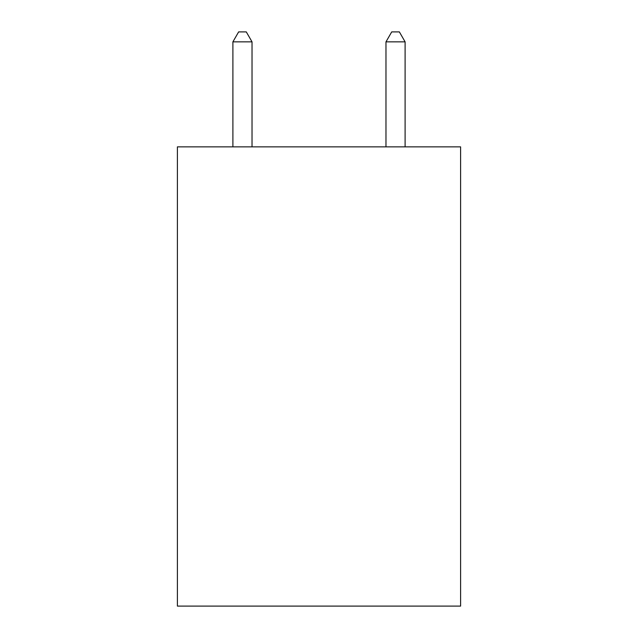 <?xml version="1.0" encoding="UTF-8"?>
<svg xmlns="http://www.w3.org/2000/svg" width="638" height="638" viewBox="0 0 638 638"><rect width="100%" height="100%" fill="white"/><g stroke="black" fill="none" stroke-linecap="round" stroke-linejoin="round"><path stroke-width="0.96" d="M460.596 146.86L460.596 606.1L177.404 606.1L177.404 146.86L460.596 146.86M252.026 146.86L252.026 41.853L232.894 41.853L232.894 146.86M232.894 41.853L238.636 31.9L246.284 31.9L252.026 41.853M405.106 146.86L405.106 41.853L385.974 41.853L385.974 146.86M385.974 41.853L391.716 31.9L399.364 31.9L405.106 41.853"/></g></svg>

